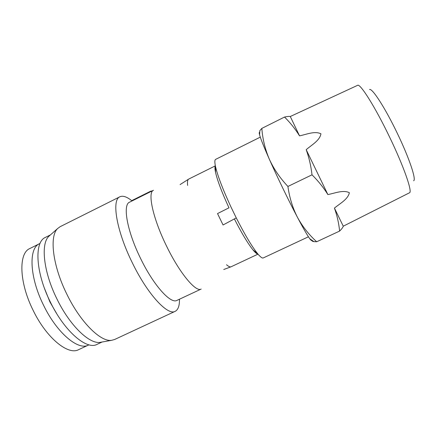 <?xml version="1.0" encoding="UTF-8"?>
<svg xmlns="http://www.w3.org/2000/svg" width="436" height="436" viewBox="0 0 436 436"><rect width="100%" height="100%" fill="white"/><g stroke="black" fill="none" stroke-linecap="round" stroke-linejoin="round"><path stroke-width="0.65" d="M369.565 89.549C372.17 87.876 385.217 108.008 397.289 133.274C409.23 157.974 416.484 179.768 413.633 180.782M290.278 116.51C289.259 116.259 287.335 116.439 284.517 117.05C290.213 122.625 295.216 128.898 299.537 135.863L290.278 116.51L357.585 85.336C360.082 83.102 375.167 106.924 389.626 137.144C403.91 166.688 412.696 192.183 409.486 192.788L343.263 226.202C342.936 227.39 341.72 229.014 339.611 231.075L316.683 241.762L313.947 241.631C312.503 241.43 311.751 240.923 311.685 240.111M299.537 135.863C306.426 134.473 314.759 130.718 320.934 133.808C319.817 140.555 311.587 144.981 306.192 149.679L327.883 194.576C323.523 187.556 318.231 180.973 312.013 174.82L287.923 186.45C289.477 197.622 292.66 207.928 297.472 217.362C302.568 226.644 308.971 234.781 316.683 241.762M260.297 137.133L215.657 159.363C214.637 159.876 214.594 162.29 215.52 166.617C217.668 175.882 222.807 189.317 230.933 206.909L236.268 217.902C244.721 234.503 251.795 246.378 257.502 253.534C260.314 256.946 262.232 258.417 263.262 257.938L308.432 236.792M88.944 344.822L88.404 345.094C78.338 350.811 56.953 333.077 43.573 305.282C29.446 277.067 28.498 248.073 39.502 243.702L40.052 243.446M88.404 345.094L78.633 349.656C68.19 355.547 46.467 338.042 33.125 310.323C19.015 282.196 18.476 253.082 29.85 248.515L39.502 243.702M140.566 258.423C153.543 285.351 170.749 304.274 176.962 300.382L201.17 289.063C195.889 292.523 179.534 273.029 166.47 245.926C152.862 218.322 147.341 192.243 153.488 190.265L129.574 202.179C122.489 204.631 127.012 231.02 140.566 258.423M56.522 313.342L49.917 301.919L44.499 288.419M132.043 200.947C127.007 196.8 122.963 195.404 119.911 196.767C111.447 199.688 116.33 230.486 132.239 262.625C147.466 294.207 167.773 315.969 175.19 311.32C178.15 309.778 179.578 305.745 179.463 299.216M119.911 196.767L60.152 226.682L57.716 228.464C49.241 235.925 52.571 265.524 66.839 294.175C80.426 322.313 100.798 342.211 111.665 340.309L114.581 339.513L175.19 311.32M49.938 235.342L48.941 236.225C40.553 243.631 43.42 271.851 56.914 298.905C69.744 325.474 89.358 344.222 100.133 342.358L101.441 342.124M50.44 234.895L45.426 237.402C34.166 241.833 35.436 272.238 50.358 302.066C64.506 331.447 86.753 350.25 97.015 344.375L102.106 342.004M327.883 194.576C334.875 193.241 343.366 189.595 349.367 192.728C348.01 199.377 339.813 203.585 334.428 208.092L343.263 226.202M261.834 128.391C262.614 138.975 265.11 149.243 269.328 159.2C263.938 147.003 260.69 138.866 259.573 134.789C259.088 132.958 259.115 132.195 259.66 132.495L259.878 130.577L261.834 128.391L284.517 117.05M334.428 208.092C337.126 215.651 338.848 223.314 339.611 231.075M306.192 149.679C309.053 157.609 310.993 165.991 312.013 174.82M311.68 240.083C311.62 240.819 310.999 240.4 309.816 238.814C307.429 235.565 303.314 228.415 297.472 217.362C288.697 200.729 277.1 176.771 269.328 159.2C273.835 169.032 280.032 178.111 287.923 186.45M236.268 217.902L223.063 224.976L217.526 213.585L228.976 207.814C221.902 192.434 217.428 180.624 215.548 172.378L215.52 166.617M215.379 165.953C214.757 166.781 214.812 168.923 215.548 172.378M234.372 218.916C241.735 233.293 247.942 243.631 253.005 249.932C255.251 252.657 256.897 254.03 257.932 254.057M217.526 213.585L228.976 207.814M152.213 190.903L150.622 191.219L149.401 192.303M215.357 165.844L188.793 179.033C187.605 179.627 187.213 181.752 187.616 185.409M226.529 264.745C228.595 266.56 230.137 267.224 231.156 266.75L258.003 254.139M100.133 342.358L111.665 340.309M48.941 236.225L57.716 228.464M259.573 134.789L259.878 130.577M309.816 238.814L313.947 241.631M253.005 249.932L257.502 253.534M180.101 184.581L188.793 179.033M223.733 269.519L231.156 266.75M150.622 191.219L131.683 200.653"/></g></svg>

